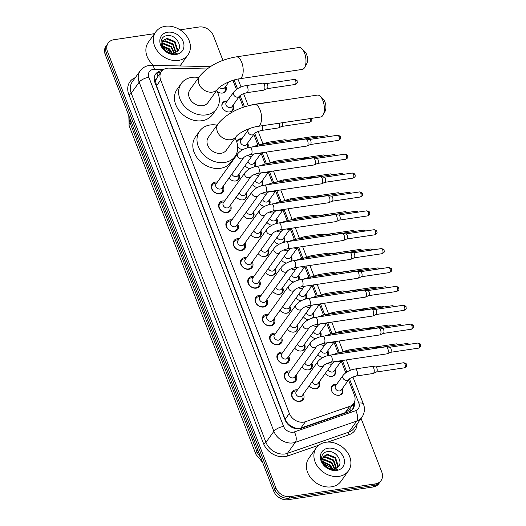 <?xml version="1.0" encoding="UTF-8"?>
<svg xmlns="http://www.w3.org/2000/svg" width="526" height="526" viewBox="0 0 526 526"><rect width="100%" height="100%" fill="white"/><g stroke="black" fill="none" stroke-linecap="round" stroke-linejoin="round"><path stroke-width="0.79" d="M342.406 388.504A6.332 5.05 -144.3 0 1 342.222 393.507A6.332 5.05 -144.3 0 1 339.185 395.276A6.332 5.05 -144.3 0 1 332.577 392.435A6.332 5.05 -144.3 0 1 331.939 386.13A6.332 5.05 -144.3 0 1 334.977 384.361A6.332 5.05 -144.3 0 1 336.627 384.355M335.121 369.614A6.332 5.05 -144.3 0 1 334.937 374.617A6.332 5.05 -144.3 0 1 331.899 376.386A6.332 5.05 -144.3 0 1 325.226 373.467M327.829 350.724A6.332 5.05 -144.3 0 1 327.718 355.629M320.544 331.834A6.332 5.05 -144.3 0 1 320.433 336.739M313.253 312.95A6.332 5.05 -144.3 0 1 313.141 317.849M305.968 294.06A6.332 5.05 -144.3 0 1 305.856 298.959M298.676 275.17A6.332 5.05 -144.3 0 1 298.564 280.069M291.391 256.28A6.332 5.05 -144.3 0 1 291.279 261.179M284.099 237.39A6.332 5.05 -144.3 0 1 283.987 242.295M276.808 218.5A6.332 5.05 -144.3 0 1 276.696 223.405M269.522 199.61A6.332 5.05 -144.3 0 1 269.411 204.515M262.231 180.72A6.332 5.05 -144.3 0 1 262.119 185.625M254.946 161.837A6.332 5.05 -144.3 0 1 254.834 166.735M236.654 141.599A6.332 5.05 -144.3 0 1 237.187 140.567A6.332 5.05 -144.3 0 1 240.224 138.805A6.332 5.05 -144.3 0 1 241.868 138.792M247.654 142.947A6.332 5.05 -144.3 0 1 247.542 147.845M233.077 105.167A6.332 5.05 -144.3 0 1 232.893 110.171A6.332 5.05 -144.3 0 1 229.855 111.939A6.332 5.05 -144.3 0 1 223.248 109.099A6.332 5.05 -144.3 0 1 222.61 102.794A6.332 5.05 -144.3 0 1 225.647 101.025A6.332 5.05 -144.3 0 1 227.291 101.012M225.792 86.277A6.332 5.05 -144.3 0 1 225.608 91.281A6.332 5.05 -144.3 0 1 222.57 93.049A6.332 5.05 -144.3 0 1 217.225 91.471M319.104 381.994A6.332 5.05 -144.3 0 1 318.92 386.998A6.332 5.05 -144.3 0 1 315.883 388.767A6.332 5.05 -144.3 0 1 309.209 385.841M311.813 363.104A6.332 5.05 -144.3 0 1 311.629 368.108A6.332 5.05 -144.3 0 1 308.591 369.877A6.332 5.05 -144.3 0 1 301.917 366.951M304.528 344.214A6.332 5.05 -144.3 0 1 304.344 349.218A6.332 5.05 -144.3 0 1 301.306 350.987A6.332 5.05 -144.3 0 1 294.626 348.067M297.236 325.324A6.332 5.05 -144.3 0 1 297.052 330.335A6.332 5.05 -144.3 0 1 294.014 332.097A6.332 5.05 -144.3 0 1 287.341 329.177M289.944 306.434A6.332 5.05 -144.3 0 1 289.76 311.445A6.332 5.05 -144.3 0 1 286.729 313.207A6.332 5.05 -144.3 0 1 280.049 310.287M282.659 287.551A6.332 5.05 -144.3 0 1 282.475 292.555A6.332 5.05 -144.3 0 1 279.438 294.317A6.332 5.05 -144.3 0 1 272.764 291.397M275.368 268.661A6.332 5.05 -144.3 0 1 275.183 273.665A6.332 5.05 -144.3 0 1 272.146 275.427A6.332 5.05 -144.3 0 1 265.472 272.507M268.082 249.771A6.332 5.05 -144.3 0 1 267.898 254.775A6.332 5.05 -144.3 0 1 264.861 256.537A6.332 5.05 -144.3 0 1 258.187 253.617M260.791 230.881A6.332 5.05 -144.3 0 1 260.607 235.885A6.332 5.05 -144.3 0 1 257.569 237.653A6.332 5.05 -144.3 0 1 250.895 234.727M253.506 211.991A6.332 5.05 -144.3 0 1 253.322 216.995A6.332 5.05 -144.3 0 1 250.284 218.763A6.332 5.05 -144.3 0 1 243.61 215.838M246.214 193.101A6.332 5.05 -144.3 0 1 246.03 198.105A6.332 5.05 -144.3 0 1 242.992 199.873A6.332 5.05 -144.3 0 1 236.319 196.954M238.929 174.211A6.332 5.05 -144.3 0 1 238.745 179.221A6.332 5.05 -144.3 0 1 235.707 180.983A6.332 5.05 -144.3 0 1 229.034 178.064M303.311 394.059A6.733 5.372 -144.3 0 1 303.226 399.615A6.733 5.372 -144.3 0 1 299.998 401.489A6.733 5.372 -144.3 0 1 292.962 398.471A6.733 5.372 -144.3 0 1 292.285 391.758A6.733 5.372 -144.3 0 1 295.52 389.884A6.733 5.372 -144.3 0 1 297.525 389.911M296.02 375.17A6.733 5.372 -144.3 0 1 295.941 380.725A6.733 5.372 -144.3 0 1 292.706 382.599A6.733 5.372 -144.3 0 1 285.677 379.581A6.733 5.372 -144.3 0 1 285 372.868A6.733 5.372 -144.3 0 1 288.228 370.994A6.733 5.372 -144.3 0 1 290.234 371.021M288.728 356.28A6.733 5.372 -144.3 0 1 288.649 361.835A6.733 5.372 -144.3 0 1 285.421 363.709A6.733 5.372 -144.3 0 1 278.385 360.691A6.733 5.372 -144.3 0 1 277.708 353.985A6.733 5.372 -144.3 0 1 280.943 352.104A6.733 5.372 -144.3 0 1 282.949 352.131M281.443 337.39A6.733 5.372 -144.3 0 1 281.364 342.945A6.733 5.372 -144.3 0 1 278.129 344.826A6.733 5.372 -144.3 0 1 271.1 341.801A6.733 5.372 -144.3 0 1 270.423 335.095A6.733 5.372 -144.3 0 1 273.651 333.214A6.733 5.372 -144.3 0 1 275.657 333.241M274.151 318.506A6.733 5.372 -144.3 0 1 274.072 324.055A6.733 5.372 -144.3 0 1 270.844 325.936A6.733 5.372 -144.3 0 1 263.809 322.911A6.733 5.372 -144.3 0 1 263.131 316.205A6.733 5.372 -144.3 0 1 266.366 314.324A6.733 5.372 -144.3 0 1 268.365 314.351M266.866 299.616A6.733 5.372 -144.3 0 1 266.787 305.165A6.733 5.372 -144.3 0 1 263.552 307.046A6.733 5.372 -144.3 0 1 256.524 304.028A6.733 5.372 -144.3 0 1 255.846 297.315A6.733 5.372 -144.3 0 1 259.075 295.441A6.733 5.372 -144.3 0 1 261.08 295.461M259.574 280.726A6.733 5.372 -144.3 0 1 259.496 286.275A6.733 5.372 -144.3 0 1 256.267 288.156A6.733 5.372 -144.3 0 1 249.232 285.138A6.733 5.372 -144.3 0 1 248.555 278.425A6.733 5.372 -144.3 0 1 251.783 276.551A6.733 5.372 -144.3 0 1 253.788 276.571M252.289 261.836A6.733 5.372 -144.3 0 1 252.204 267.392A6.733 5.372 -144.3 0 1 248.976 269.266A6.733 5.372 -144.3 0 1 241.947 266.248A6.733 5.372 -144.3 0 1 241.27 259.535A6.733 5.372 -144.3 0 1 244.498 257.661A6.733 5.372 -144.3 0 1 246.503 257.681M244.998 242.946A6.733 5.372 -144.3 0 1 244.919 248.502A6.733 5.372 -144.3 0 1 241.69 250.376A6.733 5.372 -144.3 0 1 234.655 247.358A6.733 5.372 -144.3 0 1 233.978 240.645A6.733 5.372 -144.3 0 1 237.206 238.771A6.733 5.372 -144.3 0 1 239.212 238.797M237.713 224.056A6.733 5.372 -144.3 0 1 237.627 229.612A6.733 5.372 -144.3 0 1 234.399 231.486A6.733 5.372 -144.3 0 1 227.37 228.468A6.733 5.372 -144.3 0 1 226.686 221.762A6.733 5.372 -144.3 0 1 229.921 219.881A6.733 5.372 -144.3 0 1 231.927 219.907M230.421 205.166A6.733 5.372 -144.3 0 1 230.342 210.722A6.733 5.372 -144.3 0 1 227.107 212.596A6.733 5.372 -144.3 0 1 220.078 209.578A6.733 5.372 -144.3 0 1 219.401 202.872A6.733 5.372 -144.3 0 1 222.63 200.991A6.733 5.372 -144.3 0 1 224.635 201.017M223.136 186.276A6.733 5.372 -144.3 0 1 223.05 191.832A6.733 5.372 -144.3 0 1 219.822 193.713A6.733 5.372 -144.3 0 1 212.787 190.688A6.733 5.372 -144.3 0 1 212.109 183.982A6.733 5.372 -144.3 0 1 215.344 182.101A6.733 5.372 -144.3 0 1 217.35 182.127M206.902 68.978L168.984 68.11A11.868 9.468 35.7 0 0 167.117 68.229A11.868 9.468 35.7 0 0 161.423 71.536A11.868 9.468 35.7 0 0 160.68 80.005L289.346 413.449A11.868 9.468 35.7 0 0 305.422 421.707L349.672 406.394A11.868 9.468 35.7 0 0 353.617 403.508A11.868 9.468 35.7 0 0 354.366 395.039L348.541 379.956M290.674 425.843A11.868 9.468 -144.3 0 1 287.281 422.838L287.347 423.016A3.958 3.156 35.7 0 0 290.674 425.843L293.541 427.355C296.092 428.526 298.544 428.743 300.898 428.006L345.148 412.693L349.29 409.544L353.617 403.508M157.484 77.039L156.61 78.407A3.958 3.156 35.7 0 0 155.709 81.865A11.868 4.543 158.9 0 0 154.749 82.03M155.709 81.865L155.781 82.043A11.868 9.468 -144.3 0 1 156.61 78.407M155.781 82.043L156.498 85.837L285.164 419.281L287.281 422.838M345.766 372.763L341.256 361.066M338.054 352.775L333.964 342.176M330.769 333.885L326.679 323.293M323.477 314.995L319.387 304.403M316.185 296.105L312.102 285.513M308.9 277.215L304.81 266.623M301.608 258.325L297.525 247.733M294.323 239.435L290.234 228.843M287.032 220.552L282.949 209.953M279.747 201.662L275.657 191.063M272.455 182.772L268.365 172.18M265.17 163.882L261.08 153.29M257.878 144.992L253.788 134.4M243.321 107.265L239.212 96.62M236.437 89.427L232.939 80.36M242.742 149.719A6.332 5.05 -144.3 0 1 237.686 146.701M250.028 168.609A6.332 5.05 -144.3 0 1 245.05 165.683M257.319 187.499A6.332 5.05 -144.3 0 1 252.335 184.573M264.611 206.389A6.332 5.05 -144.3 0 1 259.627 203.463M271.896 225.279A6.332 5.05 -144.3 0 1 266.912 222.353M279.188 244.169A6.332 5.05 -144.3 0 1 274.204 241.243M286.473 263.059A6.332 5.05 -144.3 0 1 281.489 260.127M293.764 281.943A6.332 5.05 -144.3 0 1 288.781 279.017M301.05 300.833A6.332 5.05 -144.3 0 1 296.072 297.907M308.341 319.723A6.332 5.05 -144.3 0 1 303.357 316.797M315.626 338.613A6.332 5.05 -144.3 0 1 310.649 335.687M322.918 357.502A6.332 5.05 -144.3 0 1 317.934 354.577M361.099 418.453L381.804 472.111A11.868 9.468 -144.3 0 1 381.061 480.58A11.868 9.468 -144.3 0 1 375.367 483.887L290.207 496.597L289.096 498.148A11.868 9.468 -144.3 0 1 274.763 489.469L106.357 53.041A11.868 9.468 -144.3 0 1 107.107 44.572A11.868 9.468 -144.3 0 0 106.357 53.041L274.763 489.469A11.868 9.468 -144.3 0 0 289.096 498.148L374.256 485.439L289.096 498.148L287.985 499.7A11.868 9.468 -144.3 0 1 273.651 491.021L105.246 54.592A11.868 9.468 -144.3 0 1 105.989 46.124L108.218 43.02A11.868 9.468 -144.3 0 1 113.912 39.713L154.506 33.657M381.061 480.58L379.95 482.132A11.868 9.468 -144.3 0 1 374.256 485.439A11.868 9.468 -144.3 0 0 379.95 482.132L378.832 483.683A11.868 9.468 -144.3 0 1 373.138 486.991L287.985 499.7M162.179 70.635A11.868 9.468 35.7 0 0 161.364 70.727A11.868 9.468 35.7 0 0 155.67 74.034A11.868 9.468 35.7 0 0 154.927 82.503L285.171 420.05A11.868 9.468 35.7 0 0 301.247 428.302L349.047 411.759A11.868 9.468 35.7 0 0 352.999 408.88A11.868 9.468 35.7 0 0 354.3 402.364M155.157 74.843A11.868 9.468 -144.3 0 1 160.246 72.279A11.868 9.468 -144.3 0 1 160.949 72.194M180.083 29.837L199.071 27.004A11.868 9.468 -144.3 0 1 213.398 35.683L222.932 60.385M290.207 496.597A11.868 9.468 -144.3 0 1 275.874 487.918L107.475 51.489A11.868 9.468 -144.3 0 1 108.218 43.02M353.216 404.073A11.868 9.468 -144.3 0 1 352.394 409.616M178.478 60.398A19.778 15.773 -144.3 0 1 157.82 51.528A19.778 15.773 -144.3 0 1 155.827 31.816A19.778 15.773 -144.3 0 1 165.322 26.3A19.778 15.773 -144.3 0 1 185.974 35.17A19.778 15.773 -144.3 0 1 187.966 54.882A19.778 15.773 -144.3 0 1 178.478 60.398M153.553 65.356A19.778 15.773 -144.3 0 1 148.312 42.284L155.827 31.816M175.776 52.245C184.35 48.517 176.473 34.216 167.564 35.636C158.221 35.965 159.26 49.543 168.839 53.08L175.342 54L177.15 53.553L175.112 53.882C170.325 54 166.591 52.271 163.908 48.675A8.942 7.134 -144.3 0 0 173.481 52.994A8.942 7.134 -144.3 0 0 175.776 52.245M167.61 32.231A12.894 10.283 -144.3 0 1 183.186 41.666A12.894 10.283 -144.3 0 1 176.19 54.461A12.894 10.283 -144.3 0 1 160.614 45.032A12.894 10.283 -144.3 0 1 167.61 32.231M176.775 51.653L177.209 50.299L174.533 42.185L166.564 38.931L162.698 40.857M176.992 51.489L177.65 49.687L174.974 41.567L167.005 38.319L162.909 40.535L162.008 42.77L163.908 48.675M175.513 52.376L172.765 44.644L164.796 41.396L162.107 42.297M175.875 52.192L173.205 44.033L165.236 40.778L162.218 41.909M173.79 52.942L170.996 47.11L163.027 43.855L161.955 44.059M174.27 52.83L171.437 46.492L163.468 43.244L161.942 43.586M171.463 53.041L169.227 49.569L162.475 46.288M172.127 53.08L169.668 48.957L162.251 45.663M161.41 46.715L170.976 51.982M187.966 54.882L180.451 65.349A19.778 15.773 -144.3 0 1 179.991 65.96M338.987 476.365A19.778 15.773 -144.3 0 1 318.329 467.496A19.778 15.773 -144.3 0 1 316.336 447.784A19.778 15.773 -144.3 0 1 325.831 442.267A19.778 15.773 -144.3 0 1 346.483 451.137A19.778 15.773 -144.3 0 1 348.475 470.849A19.778 15.773 -144.3 0 1 338.987 476.365M348.475 470.849L340.966 481.323A19.778 15.773 -144.3 0 1 331.472 486.833A19.778 15.773 -144.3 0 1 310.813 477.963A19.778 15.773 -144.3 0 1 308.821 458.251L316.336 447.784M336.285 468.212C344.859 464.484 336.982 450.184 328.073 451.61C318.736 451.939 319.769 465.51 329.348 469.054L335.851 469.974L337.659 469.521L335.621 469.849C330.834 469.974 327.1 468.239 324.417 464.649A8.942 7.134 -144.3 0 0 333.99 468.962A8.942 7.134 -144.3 0 0 336.285 468.212M328.119 448.205A12.894 10.283 -144.3 0 1 343.695 457.633A12.894 10.283 -144.3 0 1 336.699 470.435A12.894 10.283 -144.3 0 1 321.123 461A12.894 10.283 -144.3 0 1 328.119 448.205M337.284 467.621L337.718 466.273L335.042 458.153L327.073 454.905L323.207 456.824M337.501 467.463L338.159 465.655L335.483 457.541L327.514 454.286L323.418 456.509L322.517 458.744L324.417 464.649M336.022 468.344L333.274 460.618L325.305 457.364L322.616 458.264M336.384 468.166L333.714 460L325.745 456.752L322.727 457.876M334.299 468.909L331.505 463.077L323.536 459.829L322.464 460.026M334.779 468.804L331.945 462.466L323.977 459.211L322.451 459.553M331.972 469.014L329.736 465.543L322.984 462.262M332.636 469.047L330.183 464.925L322.76 461.637M321.919 462.689L331.492 467.949M301.944 48.747L304.935 51.699A7.121 3.32 81.5 0 1 306.605 54.454A7.121 3.32 81.5 0 1 306.724 63.672L304.718 67.374A11.079 5.161 -98.5 0 0 304.534 53.034A11.079 5.161 -98.5 0 0 301.944 48.747A11.079 5.161 -98.5 0 0 299.005 47.504L236.213 56.874A11.079 5.161 81.5 0 1 241.743 62.403A11.079 5.161 81.5 0 1 239.481 78.788L302.272 69.419A11.079 5.161 -98.5 0 0 304.718 67.374M217.725 89.025A11.079 8.837 35.7 0 1 212.412 92.109A11.079 8.837 35.7 0 1 199.032 84.009A11.079 8.837 35.7 0 1 199.729 76.106L189.985 89.676A11.079 8.837 35.7 0 0 191.102 100.716A11.079 8.837 35.7 0 0 202.668 105.68A11.079 8.837 35.7 0 0 207.987 102.59L217.725 89.025C220.164 85.462 231.683 79.709 239.481 78.788M216.692 90.459A21.757 17.351 -144.3 0 1 216.659 108.823A21.757 17.351 -144.3 0 1 206.225 114.885A21.757 17.351 -144.3 0 1 183.502 105.128A21.757 17.351 -144.3 0 1 181.312 83.443A21.757 17.351 -144.3 0 1 191.747 77.381A21.757 17.351 -144.3 0 1 198.696 77.539M216.659 108.823L212.491 114.635A21.757 17.351 -144.3 0 1 202.05 120.704A21.757 17.351 -144.3 0 1 179.327 110.947A21.757 17.351 -144.3 0 1 177.137 89.262L181.312 83.443M320.308 96.343L323.306 99.296A7.121 3.32 81.5 0 1 324.976 102.051A7.121 3.32 81.5 0 1 325.094 111.269L323.089 114.97A11.079 5.161 -98.5 0 0 322.905 100.63A11.079 5.161 -98.5 0 0 320.308 96.343A11.079 5.161 -98.5 0 0 317.375 95.101L254.577 104.477A11.079 5.161 81.5 0 1 260.107 110A11.079 5.161 81.5 0 1 257.845 126.385L320.643 117.015A11.079 5.161 -98.5 0 0 323.089 114.97M236.089 136.622A11.079 8.837 35.7 0 1 230.776 139.706A11.079 8.837 35.7 0 1 217.402 131.605A11.079 8.837 35.7 0 1 218.093 123.702L208.355 137.273A11.079 8.837 35.7 0 0 209.466 148.312A11.079 8.837 35.7 0 0 221.038 153.276A11.079 8.837 35.7 0 0 226.351 150.193L236.089 136.622C238.528 133.058 250.047 127.312 257.845 126.385M235.063 138.055A21.757 17.351 -144.3 0 1 235.03 156.419A21.757 17.351 -144.3 0 1 224.589 162.481A21.757 17.351 -144.3 0 1 201.866 152.731A21.757 17.351 -144.3 0 1 199.676 131.046A21.757 17.351 -144.3 0 1 210.117 124.978A21.757 17.351 -144.3 0 1 217.06 125.135M235.03 156.419L230.855 162.238A21.757 17.351 -144.3 0 1 220.414 168.3A21.757 17.351 -144.3 0 1 197.691 158.543A21.757 17.351 -144.3 0 1 195.501 136.859L199.676 131.046M215.686 183.14A5.937 4.734 35.7 0 0 215.509 183.153A5.937 4.734 35.7 0 0 215.331 183.18A5.937 4.734 35.7 0 0 212.484 184.836A5.937 4.734 35.7 0 0 213.083 190.747A5.937 4.734 35.7 0 0 219.276 193.41A5.937 4.734 35.7 0 0 222.123 191.753A5.937 4.734 35.7 0 0 222.748 188.347L222.491 187.171M216.081 183.89A3.564 2.84 35.7 0 0 216.442 187.44A3.564 2.84 35.7 0 0 220.157 189.038A3.564 2.84 35.7 0 0 221.867 188.045L243.518 157.879A3.564 2.84 35.7 0 1 241.809 158.872A3.564 2.84 35.7 0 1 237.588 156.459A3.564 2.84 35.7 0 1 237.732 153.724L216.081 183.89M250.856 154.414A3.564 1.657 81.5 0 0 251.658 149.345A3.564 1.657 81.5 0 0 251.586 149.147A3.564 1.657 81.5 0 0 249.804 147.372L305.849 139.009A3.564 1.657 81.5 0 1 306.073 139.009A3.564 1.657 81.5 0 1 307.631 140.784A3.564 1.657 81.5 0 1 307.559 145.597A3.564 1.657 81.5 0 1 307.112 145.985A3.564 1.657 81.5 0 1 306.901 146.05L250.856 154.414C246.852 155.486 244.406 156.643 243.518 157.879M309.459 139.469A2.571 1.197 81.5 0 1 309.617 139.469A2.571 1.197 81.5 0 1 310.741 140.751A2.571 1.197 81.5 0 1 310.695 144.229A2.571 1.197 81.5 0 1 310.373 144.512A2.571 1.197 81.5 0 1 310.215 144.558M222.978 202.03A5.937 4.734 35.7 0 0 222.8 202.043A5.937 4.734 35.7 0 0 222.616 202.069A5.937 4.734 35.7 0 0 219.769 203.726A5.937 4.734 35.7 0 0 220.368 209.637A5.937 4.734 35.7 0 0 226.568 212.3A5.937 4.734 35.7 0 0 229.415 210.643A5.937 4.734 35.7 0 0 230.033 207.237L229.783 206.06M223.372 202.78A3.564 2.84 35.7 0 0 223.728 206.33A3.564 2.84 35.7 0 0 227.449 207.928A3.564 2.84 35.7 0 0 229.152 206.935L250.803 176.769A3.564 2.84 35.7 0 1 249.1 177.762A3.564 2.84 35.7 0 1 244.879 175.349A3.564 2.84 35.7 0 1 245.024 172.613L223.372 202.78M258.148 173.304A3.564 1.657 81.5 0 0 258.943 168.235A3.564 1.657 81.5 0 0 258.871 168.037A3.564 1.657 81.5 0 0 257.096 166.262L313.141 157.899A3.564 1.657 81.5 0 1 313.358 157.892A3.564 1.657 81.5 0 1 314.916 159.674A3.564 1.657 81.5 0 1 314.85 164.487A3.564 1.657 81.5 0 1 314.403 164.875A3.564 1.657 81.5 0 1 314.193 164.94L258.148 173.304C254.143 174.376 251.698 175.533 250.803 176.769M316.744 158.359A2.571 1.197 81.5 0 1 316.908 158.359A2.571 1.197 81.5 0 1 318.033 159.641A2.571 1.197 81.5 0 1 317.98 163.119A2.571 1.197 81.5 0 1 317.658 163.402A2.571 1.197 81.5 0 1 317.507 163.441M230.27 220.92A5.937 4.734 35.7 0 0 230.086 220.933A5.937 4.734 35.7 0 0 229.908 220.959A5.937 4.734 35.7 0 0 227.061 222.61A5.937 4.734 35.7 0 0 227.659 228.527A5.937 4.734 35.7 0 0 233.853 231.19A5.937 4.734 35.7 0 0 236.7 229.533A5.937 4.734 35.7 0 0 237.325 226.127L237.068 224.95M230.658 221.67A3.564 2.84 35.7 0 0 231.019 225.22A3.564 2.84 35.7 0 0 234.734 226.818A3.564 2.84 35.7 0 0 236.444 225.825L258.095 195.659A3.564 2.84 35.7 0 1 256.386 196.652A3.564 2.84 35.7 0 1 252.164 194.239A3.564 2.84 35.7 0 1 252.309 191.503L230.658 221.67M265.433 192.194A3.564 1.657 81.5 0 0 266.235 187.125A3.564 1.657 81.5 0 0 266.163 186.927A3.564 1.657 81.5 0 0 264.381 185.152L320.426 176.789A3.564 1.657 81.5 0 1 320.65 176.782A3.564 1.657 81.5 0 1 322.208 178.564A3.564 1.657 81.5 0 1 322.136 183.377A3.564 1.657 81.5 0 1 321.688 183.765A3.564 1.657 81.5 0 1 321.478 183.83L265.433 192.194C261.429 193.266 258.983 194.423 258.095 195.659M324.036 177.249A2.571 1.197 81.5 0 1 324.194 177.249A2.571 1.197 81.5 0 1 325.318 178.531A2.571 1.197 81.5 0 1 325.272 182.009A2.571 1.197 81.5 0 1 324.95 182.285A2.571 1.197 81.5 0 1 324.792 182.331M237.555 239.803A5.937 4.734 35.7 0 0 237.377 239.823A5.937 4.734 35.7 0 0 237.193 239.849A5.937 4.734 35.7 0 0 234.346 241.5A5.937 4.734 35.7 0 0 234.944 247.417A5.937 4.734 35.7 0 0 241.145 250.074A5.937 4.734 35.7 0 0 243.992 248.423A5.937 4.734 35.7 0 0 244.61 245.017L244.36 243.84M237.949 240.56A3.564 2.84 35.7 0 0 238.304 244.11A3.564 2.84 35.7 0 0 242.026 245.701A3.564 2.84 35.7 0 0 243.735 244.708L265.387 214.549A3.564 2.84 35.7 0 1 263.677 215.542A3.564 2.84 35.7 0 1 259.456 213.129A3.564 2.84 35.7 0 1 259.601 210.393L237.949 240.56M272.724 211.084A3.564 1.657 81.5 0 0 273.52 206.008A3.564 1.657 81.5 0 0 273.448 205.817A3.564 1.657 81.5 0 0 271.672 204.035L327.718 195.672A3.564 1.657 81.5 0 1 327.935 195.672A3.564 1.657 81.5 0 1 329.493 197.454A3.564 1.657 81.5 0 1 329.427 202.267A3.564 1.657 81.5 0 1 328.98 202.655A3.564 1.657 81.5 0 1 328.77 202.72L272.724 211.084C268.72 212.156 266.274 213.313 265.387 214.549M331.327 196.139A2.571 1.197 81.5 0 1 331.485 196.132A2.571 1.197 81.5 0 1 332.61 197.421A2.571 1.197 81.5 0 1 332.557 200.899A2.571 1.197 81.5 0 1 332.235 201.175A2.571 1.197 81.5 0 1 332.084 201.221M244.846 258.693A5.937 4.734 35.7 0 0 244.669 258.713A5.937 4.734 35.7 0 0 244.485 258.739A5.937 4.734 35.7 0 0 241.638 260.39A5.937 4.734 35.7 0 0 242.236 266.307A5.937 4.734 35.7 0 0 248.43 268.964A5.937 4.734 35.7 0 0 251.277 267.313A5.937 4.734 35.7 0 0 251.901 263.907L251.645 262.73M245.234 259.45A3.564 2.84 35.7 0 0 245.596 262.993A3.564 2.84 35.7 0 0 249.311 264.591A3.564 2.84 35.7 0 0 251.02 263.598L272.672 233.432A3.564 2.84 35.7 0 1 270.962 234.425A3.564 2.84 35.7 0 1 266.748 232.019A3.564 2.84 35.7 0 1 266.886 229.283L245.234 259.45M280.01 229.967A3.564 1.657 81.5 0 0 280.812 224.898A3.564 1.657 81.5 0 0 280.739 224.701A3.564 1.657 81.5 0 0 278.964 222.925L335.003 214.562A3.564 1.657 81.5 0 1 335.226 214.562A3.564 1.657 81.5 0 1 336.785 216.344A3.564 1.657 81.5 0 1 336.712 221.157A3.564 1.657 81.5 0 1 336.265 221.545A3.564 1.657 81.5 0 1 336.055 221.604L280.01 229.967C276.005 231.045 273.559 232.203 272.672 233.432M338.613 215.022A2.571 1.197 81.5 0 1 338.77 215.022A2.571 1.197 81.5 0 1 339.895 216.311A2.571 1.197 81.5 0 1 339.849 219.783A2.571 1.197 81.5 0 1 339.526 220.065A2.571 1.197 81.5 0 1 339.375 220.111M252.132 277.583A5.937 4.734 35.7 0 0 251.954 277.603A5.937 4.734 35.7 0 0 251.776 277.623A5.937 4.734 35.7 0 0 248.93 279.28A5.937 4.734 35.7 0 0 249.521 285.191A5.937 4.734 35.7 0 0 255.721 287.853A5.937 4.734 35.7 0 0 258.568 286.203A5.937 4.734 35.7 0 0 259.186 282.797L258.937 281.62M252.526 278.339A3.564 2.84 35.7 0 0 252.881 281.883A3.564 2.84 35.7 0 0 256.603 283.481A3.564 2.84 35.7 0 0 258.312 282.488L279.964 252.322A3.564 2.84 35.7 0 1 278.254 253.315A3.564 2.84 35.7 0 1 274.033 250.902A3.564 2.84 35.7 0 1 274.178 248.173L252.526 278.339M287.301 248.857A3.564 1.657 81.5 0 0 288.097 243.788A3.564 1.657 81.5 0 0 288.024 243.591A3.564 1.657 81.5 0 0 286.249 241.815L342.295 233.452A3.564 1.657 81.5 0 1 342.518 233.452A3.564 1.657 81.5 0 1 344.07 235.227A3.564 1.657 81.5 0 1 344.004 240.04A3.564 1.657 81.5 0 1 343.557 240.435A3.564 1.657 81.5 0 1 343.346 240.494L287.301 248.857C283.297 249.935 280.851 251.086 279.964 252.322M345.904 233.912A2.571 1.197 81.5 0 1 346.062 233.912A2.571 1.197 81.5 0 1 347.186 235.201A2.571 1.197 81.5 0 1 347.134 238.672A2.571 1.197 81.5 0 1 346.812 238.955A2.571 1.197 81.5 0 1 346.66 239.001M259.423 296.473A5.937 4.734 35.7 0 0 259.246 296.493A5.937 4.734 35.7 0 0 259.062 296.513A5.937 4.734 35.7 0 0 256.215 298.17A5.937 4.734 35.7 0 0 256.813 304.081A5.937 4.734 35.7 0 0 263.007 306.743A5.937 4.734 35.7 0 0 265.854 305.087A5.937 4.734 35.7 0 0 266.478 301.681L266.222 300.51M259.811 297.229A3.564 2.84 35.7 0 0 260.173 300.773A3.564 2.84 35.7 0 0 263.888 302.371A3.564 2.84 35.7 0 0 265.597 301.378L287.249 271.212A3.564 2.84 35.7 0 1 285.539 272.205A3.564 2.84 35.7 0 1 281.325 269.792A3.564 2.84 35.7 0 1 281.463 267.063L259.811 297.229M294.586 267.747A3.564 1.657 81.5 0 0 295.388 262.678A3.564 1.657 81.5 0 0 295.316 262.481A3.564 1.657 81.5 0 0 293.541 260.705L349.586 252.342A3.564 1.657 81.5 0 1 349.803 252.342A3.564 1.657 81.5 0 1 351.361 254.117A3.564 1.657 81.5 0 1 351.296 258.93A3.564 1.657 81.5 0 1 350.849 259.325A3.564 1.657 81.5 0 1 350.632 259.384L294.586 267.747C290.582 268.825 288.136 269.976 287.249 271.212M353.189 252.802A2.571 1.197 81.5 0 1 353.347 252.802A2.571 1.197 81.5 0 1 354.478 254.084A2.571 1.197 81.5 0 1 354.425 257.562A2.571 1.197 81.5 0 1 354.103 257.845A2.571 1.197 81.5 0 1 353.952 257.891M266.708 315.363A5.937 4.734 35.7 0 0 266.531 315.383A5.937 4.734 35.7 0 0 266.353 315.403A5.937 4.734 35.7 0 0 263.506 317.06A5.937 4.734 35.7 0 0 264.098 322.971A5.937 4.734 35.7 0 0 270.298 325.633A5.937 4.734 35.7 0 0 273.145 323.977A5.937 4.734 35.7 0 0 273.763 320.571L273.513 319.394M267.103 316.113A3.564 2.84 35.7 0 0 267.458 319.663A3.564 2.84 35.7 0 0 271.179 321.261A3.564 2.84 35.7 0 0 272.889 320.268L294.54 290.102A3.564 2.84 35.7 0 1 292.831 291.095A3.564 2.84 35.7 0 1 288.61 288.682A3.564 2.84 35.7 0 1 288.754 285.953L267.103 316.113M301.878 286.637A3.564 1.657 81.5 0 0 302.674 281.568A3.564 1.657 81.5 0 0 302.608 281.371A3.564 1.657 81.5 0 0 300.826 279.595L356.871 271.232A3.564 1.657 81.5 0 1 357.095 271.232A3.564 1.657 81.5 0 1 358.647 273.007A3.564 1.657 81.5 0 1 358.581 277.82A3.564 1.657 81.5 0 1 358.134 278.208A3.564 1.657 81.5 0 1 357.923 278.274L301.878 286.637C297.874 287.715 295.428 288.866 294.54 290.102M360.481 271.692A2.571 1.197 81.5 0 1 360.639 271.692A2.571 1.197 81.5 0 1 361.763 272.974A2.571 1.197 81.5 0 1 361.717 276.452A2.571 1.197 81.5 0 1 361.388 276.735A2.571 1.197 81.5 0 1 361.237 276.781M274 334.253A5.937 4.734 35.7 0 0 273.822 334.266A5.937 4.734 35.7 0 0 273.638 334.293A5.937 4.734 35.7 0 0 270.791 335.95A5.937 4.734 35.7 0 0 271.39 341.861A5.937 4.734 35.7 0 0 277.59 344.523A5.937 4.734 35.7 0 0 280.437 342.867A5.937 4.734 35.7 0 0 281.055 339.461L280.799 338.284M274.388 335.003A3.564 2.84 35.7 0 0 274.75 338.553A3.564 2.84 35.7 0 0 278.464 340.151A3.564 2.84 35.7 0 0 280.174 339.158L301.825 308.992A3.564 2.84 35.7 0 1 300.116 309.985A3.564 2.84 35.7 0 1 295.901 307.572A3.564 2.84 35.7 0 1 296.039 304.837L274.388 335.003M309.17 305.527A3.564 1.657 81.5 0 0 309.965 300.458A3.564 1.657 81.5 0 0 309.893 300.261A3.564 1.657 81.5 0 0 308.118 298.485L364.163 290.122A3.564 1.657 81.5 0 1 364.38 290.122A3.564 1.657 81.5 0 1 365.938 291.897A3.564 1.657 81.5 0 1 365.872 296.71A3.564 1.657 81.5 0 1 365.425 297.098A3.564 1.657 81.5 0 1 365.208 297.164L309.17 305.527C305.159 306.599 302.713 307.756 301.825 308.992M367.766 290.582A2.571 1.197 81.5 0 1 367.93 290.582A2.571 1.197 81.5 0 1 369.055 291.864A2.571 1.197 81.5 0 1 369.002 295.342A2.571 1.197 81.5 0 1 368.68 295.625A2.571 1.197 81.5 0 1 368.529 295.671M281.285 353.143A5.937 4.734 35.7 0 0 281.108 353.156A5.937 4.734 35.7 0 0 280.93 353.183A5.937 4.734 35.7 0 0 278.083 354.833A5.937 4.734 35.7 0 0 278.681 360.751A5.937 4.734 35.7 0 0 284.875 363.413A5.937 4.734 35.7 0 0 287.722 361.757A5.937 4.734 35.7 0 0 288.347 358.351L288.09 357.174M281.68 353.893A3.564 2.84 35.7 0 0 282.035 357.443A3.564 2.84 35.7 0 0 285.756 359.041A3.564 2.84 35.7 0 0 287.466 358.048L309.117 327.882A3.564 2.84 35.7 0 1 307.408 328.875A3.564 2.84 35.7 0 1 303.186 326.462A3.564 2.84 35.7 0 1 303.331 323.727L281.68 353.893M316.455 324.417A3.564 1.657 81.5 0 0 317.257 319.348A3.564 1.657 81.5 0 0 317.185 319.15A3.564 1.657 81.5 0 0 315.403 317.375L371.448 309.012A3.564 1.657 81.5 0 1 371.672 309.005A3.564 1.657 81.5 0 1 373.23 310.787A3.564 1.657 81.5 0 1 373.158 315.6A3.564 1.657 81.5 0 1 372.71 315.988A3.564 1.657 81.5 0 1 372.5 316.054L316.455 324.417C312.451 325.489 310.005 326.646 309.117 327.882M375.058 309.472A2.571 1.197 81.5 0 1 375.216 309.472A2.571 1.197 81.5 0 1 376.34 310.754A2.571 1.197 81.5 0 1 376.294 314.232A2.571 1.197 81.5 0 1 375.972 314.515A2.571 1.197 81.5 0 1 375.814 314.555M288.577 372.033A5.937 4.734 35.7 0 0 288.399 372.046A5.937 4.734 35.7 0 0 288.215 372.073A5.937 4.734 35.7 0 0 285.368 373.723A5.937 4.734 35.7 0 0 285.966 379.64A5.937 4.734 35.7 0 0 292.167 382.297A5.937 4.734 35.7 0 0 295.014 380.646A5.937 4.734 35.7 0 0 295.632 377.241L295.375 376.064M288.971 372.783A3.564 2.84 35.7 0 0 289.326 376.333A3.564 2.84 35.7 0 0 293.048 377.931A3.564 2.84 35.7 0 0 294.751 376.938L316.402 346.772A3.564 2.84 35.7 0 1 314.699 347.765A3.564 2.84 35.7 0 1 310.478 345.352A3.564 2.84 35.7 0 1 310.623 342.617L288.971 372.783M323.746 343.307A3.564 1.657 81.5 0 0 324.542 338.238A3.564 1.657 81.5 0 0 324.47 338.04A3.564 1.657 81.5 0 0 322.694 336.265L378.74 327.902A3.564 1.657 81.5 0 1 378.957 327.895A3.564 1.657 81.5 0 1 380.515 329.677A3.564 1.657 81.5 0 1 380.449 334.49A3.564 1.657 81.5 0 1 380.002 334.878A3.564 1.657 81.5 0 1 379.792 334.944L323.746 343.307C319.742 344.379 317.29 345.536 316.402 346.772M382.343 328.362A2.571 1.197 81.5 0 1 382.507 328.362A2.571 1.197 81.5 0 1 383.632 329.644A2.571 1.197 81.5 0 1 383.579 333.122A2.571 1.197 81.5 0 1 383.257 333.399A2.571 1.197 81.5 0 1 383.106 333.445M295.862 390.917A5.937 4.734 35.7 0 0 295.684 390.936A5.937 4.734 35.7 0 0 295.507 390.963A5.937 4.734 35.7 0 0 292.66 392.613A5.937 4.734 35.7 0 0 293.258 398.53A5.937 4.734 35.7 0 0 299.452 401.187A5.937 4.734 35.7 0 0 302.299 399.536A5.937 4.734 35.7 0 0 302.923 396.131L302.667 394.954M296.256 391.673A3.564 2.84 35.7 0 0 296.618 395.223A3.564 2.84 35.7 0 0 300.333 396.814A3.564 2.84 35.7 0 0 302.042 395.822L323.694 365.662A3.564 2.84 35.7 0 1 321.984 366.655A3.564 2.84 35.7 0 1 317.763 364.242A3.564 2.84 35.7 0 1 317.908 361.507L296.256 391.673M331.032 362.197A3.564 1.657 81.5 0 0 331.834 357.121A3.564 1.657 81.5 0 0 331.761 356.93A3.564 1.657 81.5 0 0 329.98 355.149L386.025 346.785A3.564 1.657 81.5 0 1 386.248 346.785A3.564 1.657 81.5 0 1 387.807 348.567A3.564 1.657 81.5 0 1 387.734 353.38A3.564 1.657 81.5 0 1 387.287 353.768A3.564 1.657 81.5 0 1 387.077 353.834L331.032 362.197C327.027 363.269 324.581 364.426 323.694 365.662M389.635 347.252A2.571 1.197 81.5 0 1 389.792 347.245A2.571 1.197 81.5 0 1 390.917 348.534A2.571 1.197 81.5 0 1 390.871 352.006A2.571 1.197 81.5 0 1 390.548 352.288A2.571 1.197 81.5 0 1 390.391 352.335M231.887 174.08A3.564 2.84 35.7 0 0 236.174 176.657A3.564 2.84 35.7 0 0 237.883 175.664L252.467 155.348A3.564 2.84 35.7 0 1 250.757 156.34A3.564 2.84 35.7 0 1 247.595 155.321M235.306 181.029A5.937 4.734 35.7 0 0 238.14 179.373A5.937 4.734 35.7 0 0 238.765 175.967L238.508 174.796M260.153 145.827A3.564 1.657 81.5 0 0 258.753 144.841L295.139 139.41A3.564 1.657 81.5 0 1 295.356 139.41A3.564 1.657 81.5 0 1 296.532 140.396M298.748 139.87A2.571 1.197 81.5 0 1 298.906 139.87A2.571 1.197 81.5 0 1 299.222 139.995M239.179 192.97A3.564 2.84 35.7 0 0 243.466 195.547A3.564 2.84 35.7 0 0 245.175 194.554L259.759 174.237A3.564 2.84 35.7 0 1 258.049 175.23A3.564 2.84 35.7 0 1 254.88 174.211M242.598 199.919A5.937 4.734 35.7 0 0 245.432 198.263A5.937 4.734 35.7 0 0 246.05 194.857L245.8 193.68M267.438 164.717A3.564 1.657 81.5 0 0 266.044 163.731L302.424 158.3A3.564 1.657 81.5 0 1 302.647 158.3A3.564 1.657 81.5 0 1 303.824 159.286M306.033 158.76A2.571 1.197 81.5 0 1 306.191 158.76A2.571 1.197 81.5 0 1 306.513 158.885M246.464 211.86A3.564 2.84 35.7 0 0 250.751 214.437A3.564 2.84 35.7 0 0 252.46 213.444L267.044 193.127A3.564 2.84 35.7 0 1 265.334 194.12A3.564 2.84 35.7 0 1 262.172 193.101M249.883 218.809A5.937 4.734 35.7 0 0 252.723 217.153A5.937 4.734 35.7 0 0 253.341 213.747L253.085 212.57M274.73 183.607A3.564 1.657 81.5 0 0 273.336 182.621L309.715 177.19A3.564 1.657 81.5 0 1 309.939 177.19A3.564 1.657 81.5 0 1 311.109 178.176M313.325 177.65A2.571 1.197 81.5 0 1 313.483 177.65A2.571 1.197 81.5 0 1 313.798 177.775M253.756 230.75A3.564 2.84 35.7 0 0 258.042 233.327A3.564 2.84 35.7 0 0 259.752 232.334L274.335 212.017A3.564 2.84 35.7 0 1 272.626 213.01A3.564 2.84 35.7 0 1 269.457 211.991M257.175 237.693A5.937 4.734 35.7 0 0 260.008 236.042A5.937 4.734 35.7 0 0 260.626 232.637L260.377 231.46M282.015 202.497A3.564 1.657 81.5 0 0 280.621 201.511L317.007 196.08A3.564 1.657 81.5 0 1 317.224 196.08A3.564 1.657 81.5 0 1 318.401 197.066M320.61 196.54A2.571 1.197 81.5 0 1 320.768 196.54A2.571 1.197 81.5 0 1 321.09 196.665M261.041 249.64A3.564 2.84 35.7 0 0 265.328 252.217A3.564 2.84 35.7 0 0 267.037 251.224L281.62 230.907A3.564 2.84 35.7 0 1 279.911 231.9A3.564 2.84 35.7 0 1 276.748 230.881M264.466 256.583A5.937 4.734 35.7 0 0 267.3 254.932A5.937 4.734 35.7 0 0 267.918 251.527L267.662 250.35M289.307 221.38A3.564 1.657 81.5 0 0 287.913 220.394L324.292 214.97A3.564 1.657 81.5 0 1 324.516 214.963A3.564 1.657 81.5 0 1 325.686 215.956M327.902 215.43A2.571 1.197 81.5 0 1 328.06 215.43A2.571 1.197 81.5 0 1 328.382 215.555M268.332 268.53A3.564 2.84 35.7 0 0 272.619 271.1A3.564 2.84 35.7 0 0 274.329 270.114L288.912 249.791A3.564 2.84 35.7 0 1 287.203 250.784A3.564 2.84 35.7 0 1 284.04 249.771M271.751 275.473A5.937 4.734 35.7 0 0 274.585 273.822A5.937 4.734 35.7 0 0 275.21 270.417L274.953 269.24M296.592 240.27A3.564 1.657 81.5 0 0 295.198 239.284L331.584 233.86A3.564 1.657 81.5 0 1 331.801 233.853A3.564 1.657 81.5 0 1 332.978 234.846M335.187 234.32A2.571 1.197 81.5 0 1 335.351 234.32A2.571 1.197 81.5 0 1 335.667 234.445M275.617 287.42A3.564 2.84 35.7 0 0 279.911 289.99A3.564 2.84 35.7 0 0 281.614 288.998L296.197 268.681A3.564 2.84 35.7 0 1 294.488 269.674A3.564 2.84 35.7 0 1 291.325 268.654M279.043 294.363A5.937 4.734 35.7 0 0 281.877 292.712A5.937 4.734 35.7 0 0 282.495 289.307L282.245 288.13M303.883 259.16A3.564 1.657 81.5 0 0 302.489 258.174L338.869 252.743A3.564 1.657 81.5 0 1 339.092 252.743A3.564 1.657 81.5 0 1 340.263 253.729M342.479 253.21A2.571 1.197 81.5 0 1 342.636 253.203A2.571 1.197 81.5 0 1 342.959 253.328M282.909 306.31A3.564 2.84 35.7 0 0 287.196 308.88A3.564 2.84 35.7 0 0 288.905 307.888L303.489 287.571A3.564 2.84 35.7 0 1 301.779 288.564A3.564 2.84 35.7 0 1 298.617 287.544M286.328 313.253A5.937 4.734 35.7 0 0 289.162 311.602A5.937 4.734 35.7 0 0 289.787 308.197L289.53 307.02M311.175 278.05A3.564 1.657 81.5 0 0 309.775 277.064L346.161 271.633A3.564 1.657 81.5 0 1 346.378 271.633A3.564 1.657 81.5 0 1 347.555 272.619M349.764 272.1A2.571 1.197 81.5 0 1 349.928 272.093A2.571 1.197 81.5 0 1 350.244 272.218M290.194 325.193A3.564 2.84 35.7 0 0 294.488 327.77A3.564 2.84 35.7 0 0 296.191 326.777L310.774 306.461A3.564 2.84 35.7 0 1 309.071 307.454A3.564 2.84 35.7 0 1 305.902 306.434M293.62 332.143A5.937 4.734 35.7 0 0 296.454 330.486A5.937 4.734 35.7 0 0 297.072 327.08L296.822 325.91M318.46 296.94A3.564 1.657 81.5 0 0 317.066 295.954L353.446 290.523A3.564 1.657 81.5 0 1 353.669 290.523A3.564 1.657 81.5 0 1 354.846 291.509M357.055 290.983A2.571 1.197 81.5 0 1 357.213 290.983A2.571 1.197 81.5 0 1 357.535 291.108M297.486 344.083A3.564 2.84 35.7 0 0 301.773 346.66A3.564 2.84 35.7 0 0 303.482 345.667L318.066 325.351A3.564 2.84 35.7 0 1 316.356 326.344A3.564 2.84 35.7 0 1 313.194 325.324M300.905 351.033A5.937 4.734 35.7 0 0 303.739 349.376A5.937 4.734 35.7 0 0 304.363 345.97L304.107 344.793M325.752 315.83A3.564 1.657 81.5 0 0 324.351 314.844L360.737 309.413A3.564 1.657 81.5 0 1 360.954 309.413A3.564 1.657 81.5 0 1 362.131 310.399M364.34 309.873A2.571 1.197 81.5 0 1 364.505 309.873A2.571 1.197 81.5 0 1 364.82 309.998M304.771 362.973A3.564 2.84 35.7 0 0 309.064 365.55A3.564 2.84 35.7 0 0 310.774 364.557L325.351 344.241A3.564 2.84 35.7 0 1 323.648 345.234A3.564 2.84 35.7 0 1 320.479 344.214M308.197 369.916A5.937 4.734 35.7 0 0 311.03 368.266A5.937 4.734 35.7 0 0 311.648 364.86L311.399 363.683M333.037 334.72A3.564 1.657 81.5 0 0 331.643 333.734L368.022 328.303A3.564 1.657 81.5 0 1 368.246 328.303A3.564 1.657 81.5 0 1 369.423 329.289M371.632 328.763A2.571 1.197 81.5 0 1 371.79 328.763A2.571 1.197 81.5 0 1 372.112 328.888M312.063 381.863A3.564 2.84 35.7 0 0 316.35 384.44A3.564 2.84 35.7 0 0 318.059 383.447L332.642 363.131A3.564 2.84 35.7 0 1 330.933 364.123A3.564 2.84 35.7 0 1 327.77 363.104M315.482 388.806A5.937 4.734 35.7 0 0 318.315 387.156A5.937 4.734 35.7 0 0 318.94 383.75L318.684 382.573M340.329 353.61A3.564 1.657 81.5 0 0 338.928 352.624L375.314 347.193A3.564 1.657 81.5 0 1 375.531 347.193A3.564 1.657 81.5 0 1 376.708 348.179M378.924 347.653A2.571 1.197 81.5 0 1 379.082 347.653A2.571 1.197 81.5 0 1 379.397 347.778M219.46 87.29A3.564 2.84 35.7 0 0 223.037 88.723A3.564 2.84 35.7 0 0 224.747 87.73L229.001 81.806M222.169 93.095A5.937 4.734 35.7 0 0 225.003 91.439A5.937 4.734 35.7 0 0 225.628 88.033L225.371 86.856M225.858 101.715A5.937 4.734 35.7 0 0 225.68 101.728A5.937 4.734 35.7 0 0 225.503 101.755A5.937 4.734 35.7 0 0 222.656 103.412A5.937 4.734 35.7 0 0 221.992 106.62M226.252 102.465A3.564 2.84 35.7 0 0 226.607 106.015A3.564 2.84 35.7 0 0 230.329 107.613A3.564 2.84 35.7 0 0 232.038 106.62L239.547 96.153A3.564 2.84 35.7 0 1 237.844 97.146A3.564 2.84 35.7 0 1 233.623 94.733A3.564 2.84 35.7 0 1 233.768 91.997L226.252 102.465M246.891 92.688A3.564 1.657 81.5 0 0 247.687 87.618A3.564 1.657 81.5 0 0 247.614 87.421A3.564 1.657 81.5 0 0 245.839 85.639L262.665 83.134A3.564 1.657 81.5 0 1 262.882 83.128A3.564 1.657 81.5 0 1 264.44 84.91A3.564 1.657 81.5 0 1 264.374 89.722A3.564 1.657 81.5 0 1 263.927 90.11A3.564 1.657 81.5 0 1 263.71 90.176L246.891 92.688C242.887 93.759 240.441 94.917 239.547 96.153M266.268 83.595A2.571 1.197 81.5 0 1 266.432 83.595A2.571 1.197 81.5 0 1 267.556 84.877A2.571 1.197 81.5 0 1 267.504 88.355A2.571 1.197 81.5 0 1 267.182 88.638A2.571 1.197 81.5 0 1 267.03 88.677M229.461 111.979A5.937 4.734 35.7 0 0 232.295 110.329A5.937 4.734 35.7 0 0 232.913 106.923L232.663 105.746M253.644 104.621A3.564 1.657 81.5 0 0 253.124 104.529L269.95 102.024A3.564 1.657 81.5 0 1 270.173 102.018A3.564 1.657 81.5 0 1 270.456 102.103M240.435 139.495A5.937 4.734 35.7 0 0 240.257 139.508A5.937 4.734 35.7 0 0 240.08 139.535A5.937 4.734 35.7 0 0 237.233 141.185A5.937 4.734 35.7 0 0 236.785 142M240.829 140.245A3.564 2.84 35.7 0 0 241.184 143.795A3.564 2.84 35.7 0 0 244.906 145.393A3.564 2.84 35.7 0 0 246.615 144.4L254.13 133.926A3.564 2.84 35.7 0 1 252.421 134.919A3.564 2.84 35.7 0 1 248.2 132.513A3.564 2.84 35.7 0 1 248.344 129.777L240.829 140.245M279.188 123.202A3.564 1.657 81.5 0 1 278.951 127.502A3.564 1.657 81.5 0 1 278.504 127.89A3.564 1.657 81.5 0 1 278.293 127.956L261.468 130.461C257.464 131.539 255.018 132.697 254.13 133.926M282.166 122.755A2.571 1.197 81.5 0 1 282.081 126.128A2.571 1.197 81.5 0 1 281.758 126.411A2.571 1.197 81.5 0 1 281.607 126.457M246.931 148.023A5.937 4.734 35.7 0 0 247.49 144.703L247.24 143.526M247.904 161.706A3.564 2.84 35.7 0 0 252.191 164.276A3.564 2.84 35.7 0 0 253.9 163.284L261.402 152.842A3.564 2.84 35.7 0 1 259.706 153.809A3.564 2.84 35.7 0 1 257.49 153.421M254.222 166.906A5.937 4.734 35.7 0 0 254.781 163.593L254.525 162.416M269.102 143.296A3.564 1.657 81.5 0 0 267.708 142.309L284.527 139.798A3.564 1.657 81.5 0 1 284.75 139.798A3.564 1.657 81.5 0 1 285.927 140.784M288.136 140.258A2.571 1.197 81.5 0 1 288.294 140.258A2.571 1.197 81.5 0 1 288.616 140.383M255.195 180.596A3.564 2.84 35.7 0 0 259.482 183.166A3.564 2.84 35.7 0 0 261.192 182.174L268.687 171.732A3.564 2.84 35.7 0 1 266.998 172.699A3.564 2.84 35.7 0 1 264.782 172.311M261.507 185.796A5.937 4.734 35.7 0 0 262.073 182.483L261.816 181.306M276.387 162.186A3.564 1.657 81.5 0 0 274.993 161.199L291.818 158.688A3.564 1.657 81.5 0 1 292.035 158.688A3.564 1.657 81.5 0 1 293.212 159.674M295.428 159.148A2.571 1.197 81.5 0 1 295.586 159.148A2.571 1.197 81.5 0 1 295.901 159.273M262.481 199.479A3.564 2.84 35.7 0 0 266.774 202.056A3.564 2.84 35.7 0 0 268.477 201.064L275.979 190.616A3.564 2.84 35.7 0 1 274.283 191.589A3.564 2.84 35.7 0 1 272.067 191.201M268.799 204.686A5.937 4.734 35.7 0 0 269.358 201.366L269.108 200.196M283.678 181.075A3.564 1.657 81.5 0 0 282.284 180.089L299.103 177.578A3.564 1.657 81.5 0 1 299.327 177.578A3.564 1.657 81.5 0 1 300.504 178.564M302.713 178.038A2.571 1.197 81.5 0 1 302.871 178.038A2.571 1.197 81.5 0 1 303.193 178.163M269.772 218.369A3.564 2.84 35.7 0 0 274.059 220.946A3.564 2.84 35.7 0 0 275.769 219.953L283.264 209.506A3.564 2.84 35.7 0 1 281.574 210.479A3.564 2.84 35.7 0 1 279.359 210.091M276.091 223.576A5.937 4.734 35.7 0 0 276.65 220.256L276.393 219.086M290.963 199.965A3.564 1.657 81.5 0 0 289.57 198.979L306.395 196.468A3.564 1.657 81.5 0 1 306.619 196.468A3.564 1.657 81.5 0 1 307.789 197.454M310.005 196.928A2.571 1.197 81.5 0 1 310.162 196.928A2.571 1.197 81.5 0 1 310.478 197.053M277.057 237.259A3.564 2.84 35.7 0 0 281.351 239.836A3.564 2.84 35.7 0 0 283.054 238.843L290.556 228.396A3.564 2.84 35.7 0 1 288.859 229.369A3.564 2.84 35.7 0 1 286.644 228.981M283.376 242.466A5.937 4.734 35.7 0 0 283.935 239.146L283.685 237.969M298.255 218.855A3.564 1.657 81.5 0 0 296.861 217.869L313.68 215.358A3.564 1.657 81.5 0 1 313.904 215.351A3.564 1.657 81.5 0 1 315.081 216.344M317.29 215.818A2.571 1.197 81.5 0 1 317.448 215.818A2.571 1.197 81.5 0 1 317.77 215.943M284.349 256.149A3.564 2.84 35.7 0 0 288.636 258.726A3.564 2.84 35.7 0 0 290.345 257.733L297.841 247.286A3.564 2.84 35.7 0 1 296.151 248.259A3.564 2.84 35.7 0 1 293.935 247.871M290.668 261.356A5.937 4.734 35.7 0 0 291.226 258.036L290.97 256.859M305.547 237.745A3.564 1.657 81.5 0 0 304.146 236.753L320.972 234.248A3.564 1.657 81.5 0 1 321.195 234.241A3.564 1.657 81.5 0 1 322.366 235.234M324.581 234.708A2.571 1.197 81.5 0 1 324.739 234.708A2.571 1.197 81.5 0 1 325.061 234.833M291.641 275.039A3.564 2.84 35.7 0 0 295.928 277.616A3.564 2.84 35.7 0 0 297.637 276.623L305.133 266.176A3.564 2.84 35.7 0 1 303.443 267.142A3.564 2.84 35.7 0 1 301.227 266.761M297.953 280.246A5.937 4.734 35.7 0 0 298.512 276.926L298.262 275.749M312.832 256.629A3.564 1.657 81.5 0 0 311.438 255.643L328.263 253.131A3.564 1.657 81.5 0 1 328.48 253.131A3.564 1.657 81.5 0 1 329.657 254.124M331.867 253.598A2.571 1.197 81.5 0 1 332.031 253.598A2.571 1.197 81.5 0 1 332.347 253.716M298.926 293.929A3.564 2.84 35.7 0 0 303.213 296.506A3.564 2.84 35.7 0 0 304.922 295.513L312.424 285.066A3.564 2.84 35.7 0 1 310.728 286.032A3.564 2.84 35.7 0 1 308.512 285.644M305.244 299.136A5.937 4.734 35.7 0 0 305.803 295.816L305.547 294.639M320.124 275.519A3.564 1.657 81.5 0 0 318.723 274.533L335.549 272.021A3.564 1.657 81.5 0 1 335.772 272.021A3.564 1.657 81.5 0 1 336.942 273.007M339.158 272.488A2.571 1.197 81.5 0 1 339.316 272.481A2.571 1.197 81.5 0 1 339.638 272.606M306.217 312.819A3.564 2.84 35.7 0 0 310.504 315.39A3.564 2.84 35.7 0 0 312.214 314.397L319.709 303.956A3.564 2.84 35.7 0 1 318.02 304.922A3.564 2.84 35.7 0 1 315.804 304.534M312.529 318.02A5.937 4.734 35.7 0 0 313.088 314.706L312.839 313.529M327.409 294.409A3.564 1.657 81.5 0 0 326.015 293.423L342.84 290.911A3.564 1.657 81.5 0 1 343.057 290.911A3.564 1.657 81.5 0 1 344.234 291.897M346.443 291.371A2.571 1.197 81.5 0 1 346.608 291.371A2.571 1.197 81.5 0 1 346.923 291.496M313.503 331.709A3.564 2.84 35.7 0 0 317.789 334.28A3.564 2.84 35.7 0 0 319.499 333.287L327.001 322.846A3.564 2.84 35.7 0 1 325.305 323.812A3.564 2.84 35.7 0 1 323.089 323.424M319.821 336.91A5.937 4.734 35.7 0 0 320.38 333.596L320.124 332.419M334.7 313.299A3.564 1.657 81.5 0 0 333.3 312.312L350.125 309.801A3.564 1.657 81.5 0 1 350.349 309.801A3.564 1.657 81.5 0 1 351.526 310.787M353.735 310.261A2.571 1.197 81.5 0 1 353.893 310.261A2.571 1.197 81.5 0 1 354.215 310.386M320.794 350.592A3.564 2.84 35.7 0 0 325.081 353.17A3.564 2.84 35.7 0 0 326.791 352.177L334.286 341.729A3.564 2.84 35.7 0 1 332.596 342.702A3.564 2.84 35.7 0 1 330.381 342.314M327.106 355.8A5.937 4.734 35.7 0 0 327.672 352.479L327.415 351.309M341.985 332.189A3.564 1.657 81.5 0 0 340.592 331.202L357.417 328.691A3.564 1.657 81.5 0 1 357.634 328.691A3.564 1.657 81.5 0 1 358.811 329.677M361.02 329.151A2.571 1.197 81.5 0 1 361.184 329.151A2.571 1.197 81.5 0 1 361.5 329.276M328.079 369.482A3.564 2.84 35.7 0 0 332.366 372.06A3.564 2.84 35.7 0 0 334.076 371.067L341.578 360.619A3.564 2.84 35.7 0 1 339.881 361.592A3.564 2.84 35.7 0 1 337.666 361.204M331.505 376.432A5.937 4.734 35.7 0 0 334.339 374.775A5.937 4.734 35.7 0 0 334.957 371.369L334.7 370.199M349.277 351.079A3.564 1.657 81.5 0 0 347.883 350.092L364.702 347.581A3.564 1.657 81.5 0 1 364.926 347.581A3.564 1.657 81.5 0 1 366.103 348.567M368.312 348.041A2.571 1.197 81.5 0 1 368.47 348.041A2.571 1.197 81.5 0 1 368.792 348.166M335.187 385.052A5.937 4.734 35.7 0 0 335.009 385.071A5.937 4.734 35.7 0 0 334.832 385.091A5.937 4.734 35.7 0 0 331.985 386.748A5.937 4.734 35.7 0 0 331.327 389.957M335.581 385.801A3.564 2.84 35.7 0 0 335.943 389.352A3.564 2.84 35.7 0 0 339.658 390.95A3.564 2.84 35.7 0 0 341.367 389.957L348.883 379.489A3.564 2.84 35.7 0 1 347.173 380.482A3.564 2.84 35.7 0 1 342.952 378.069A3.564 2.84 35.7 0 1 343.097 375.334L335.581 385.801M356.22 376.024A3.564 1.657 81.5 0 0 357.016 370.955A3.564 1.657 81.5 0 0 356.95 370.758A3.564 1.657 81.5 0 0 355.168 368.982L371.994 366.471A3.564 1.657 81.5 0 1 372.211 366.464A3.564 1.657 81.5 0 1 373.769 368.246A3.564 1.657 81.5 0 1 373.703 373.059A3.564 1.657 81.5 0 1 373.256 373.447A3.564 1.657 81.5 0 1 373.046 373.513L356.22 376.024C352.216 377.096 349.77 378.253 348.883 379.489M375.603 366.931A2.571 1.197 81.5 0 1 375.761 366.931A2.571 1.197 81.5 0 1 376.886 368.213A2.571 1.197 81.5 0 1 376.833 371.691A2.571 1.197 81.5 0 1 376.511 371.974A2.571 1.197 81.5 0 1 376.36 372.02M338.79 395.322A5.937 4.734 35.7 0 0 341.624 393.665A5.937 4.734 35.7 0 0 342.248 390.259L341.992 389.082M293.902 428.177A11.868 6.24 -109.1 0 0 293.541 427.355M158.063 76.217A11.868 4.662 -88.7 0 0 156.853 73.469M350.579 411.062A11.868 6.24 -109.1 0 0 349.783 408.853M287.347 423.016A11.868 4.543 158.9 0 0 286.867 423.095M156.498 85.837L160.68 80.005M345.148 412.693L349.672 406.394M300.898 428.006L305.422 421.707M285.164 419.281L289.346 413.449M262.599 462.38L255.984 454.451A13.847 5.299 -21.1 0 1 256.787 451.275A15.826 12.624 35.7 0 0 260.574 457.127M129.061 116.312A15.826 12.624 35.7 0 0 129.955 122.591A13.847 5.299 158.9 0 0 129.153 125.767L128.798 115.621M130.954 121.21L129.955 122.591L256.787 451.275L257.779 449.894M273.651 491.021L275.874 487.918M105.246 54.592L107.475 51.489M373.138 486.991L375.367 483.887M163.507 69.557L154.414 69.347A7.91 6.312 35.7 0 0 153.171 69.419A7.91 6.312 35.7 0 0 148.878 77.276L283.599 426.415A7.91 6.312 35.7 0 0 293.153 432.201A7.91 6.312 35.7 0 0 294.317 431.918L355.681 410.681A7.91 6.312 35.7 0 0 358.811 403.113L349.468 378.898M355.681 410.681A7.91 4.155 -109.1 0 1 356.694 421.096L295.329 442.333A15.826 12.624 -144.3 0 1 293.002 442.899A15.826 12.624 -144.3 0 1 273.895 431.327L139.173 82.188A15.826 12.624 -144.3 0 1 140.166 70.892L132.23 81.944A15.826 12.624 35.7 0 0 131.244 93.234L265.965 442.379A15.826 12.624 35.7 0 0 285.072 453.951A15.826 12.624 35.7 0 0 287.4 453.386L348.764 432.148A15.826 12.624 35.7 0 0 354.031 428.302L361.96 417.25A15.826 12.624 -144.3 0 1 356.694 421.096L348.764 432.148A1.979 1.039 70.9 0 0 349.014 434.746L327.81 442.09M318.815 445.2L287.65 455.989A17.805 14.202 -144.3 0 1 263.539 443.602L128.811 94.463A1.979 0.756 158.9 0 0 131.244 93.234L139.173 82.188A7.91 3.031 -21.1 0 1 148.878 77.276M287.65 455.989A1.979 1.039 70.9 0 1 287.4 453.386L295.329 442.333A7.91 4.155 -109.1 0 0 294.317 431.918M128.811 94.463A17.805 14.202 -144.3 0 1 135.327 77.624M357.128 423.982A17.805 14.202 -144.3 0 1 349.014 434.746M283.599 426.415A7.91 3.031 -21.1 0 0 273.895 431.327L265.965 442.379A1.979 0.756 158.9 0 1 263.539 443.602M346.831 372.053L342.373 360.501M339.309 352.565L335.082 341.611M332.018 333.675L327.79 322.721M324.733 314.785L320.505 303.837M317.441 295.895L313.213 284.947M310.156 277.005L305.928 266.057M302.864 258.121L298.636 247.167M295.573 239.231L291.351 228.277M288.287 220.341L284.06 209.387M280.996 201.451L276.775 190.497M273.711 182.561L269.483 171.614M266.419 163.671L262.198 152.724M259.134 144.781L254.715 133.334M244.505 106.87L240.139 95.561M237.496 88.716L234.129 79.991M358.811 403.113A7.91 3.031 -21.1 0 1 363.413 404.139L352.92 376.945M154.414 69.347A7.91 3.103 -88.7 0 0 151.81 65.316L210.249 66.651M338.396 140.35C341.946 138.391 340.204 137.884 340.414 136.878C340.638 136.359 339.711 135.82 337.639 135.261A2.571 1.197 81.5 0 1 338.922 136.55A2.571 1.197 81.5 0 1 338.396 140.35L310.294 144.545M340.414 136.878A2.571 0.986 158.9 0 0 338.922 136.55M345.687 159.24C349.238 157.281 347.489 156.768 347.706 155.768C347.929 155.249 347.002 154.71 344.925 154.151A2.571 1.197 81.5 0 1 346.207 155.44A2.571 1.197 81.5 0 1 345.687 159.24L317.586 163.435M347.706 155.768A2.571 0.986 158.9 0 0 346.207 155.44M352.972 178.13C356.529 176.171 354.78 175.658 354.991 174.658C355.214 174.132 354.287 173.593 352.216 173.041A2.571 1.197 81.5 0 1 353.498 174.323A2.571 1.197 81.5 0 1 352.972 178.13L324.871 182.325M354.991 174.658A2.571 0.986 158.9 0 0 353.498 174.323M360.264 197.02C363.814 195.054 362.066 194.548 362.282 193.548C362.506 193.022 361.579 192.483 359.501 191.931A2.571 1.197 81.5 0 1 360.79 193.213A2.571 1.197 81.5 0 1 360.264 197.02L332.162 201.208M362.282 193.548A2.571 0.986 158.9 0 0 360.79 193.213M367.549 215.91C371.106 213.944 369.357 213.438 369.568 212.438C369.791 211.912 368.864 211.373 366.793 210.821A2.571 1.197 81.5 0 1 368.075 212.103A2.571 1.197 81.5 0 1 367.549 215.91L339.448 220.098M369.568 212.438A2.571 0.986 158.9 0 0 368.075 212.103M374.841 234.793C378.391 232.834 376.642 232.328 376.859 231.328C377.083 230.802 376.156 230.263 374.078 229.711A2.571 1.197 81.5 0 1 375.367 230.993A2.571 1.197 81.5 0 1 374.841 234.793L346.739 238.988M376.859 231.328A2.571 0.986 158.9 0 0 375.367 230.993M382.126 253.683C385.683 251.724 383.934 251.218 384.144 250.218C384.368 249.692 383.441 249.153 381.37 248.601A2.571 1.197 81.5 0 1 382.652 249.883A2.571 1.197 81.5 0 1 382.126 253.683L354.031 257.878M384.144 250.218A2.571 0.986 158.9 0 0 382.652 249.883M389.418 272.573C392.968 270.614 391.219 270.108 391.436 269.108C391.66 268.582 390.733 268.043 388.655 267.491A2.571 1.197 81.5 0 1 389.944 268.773A2.571 1.197 81.5 0 1 389.418 272.573L361.316 276.768M391.436 269.108A2.571 0.986 158.9 0 0 389.944 268.773M396.703 291.463C400.26 289.504 398.511 288.998 398.728 287.992C398.945 287.472 398.024 286.933 395.947 286.374A2.571 1.197 81.5 0 1 397.229 287.663A2.571 1.197 81.5 0 1 396.703 291.463L368.608 295.658M398.728 287.992A2.571 0.986 158.9 0 0 397.229 287.663M403.994 310.353C407.545 308.394 405.796 307.881 406.013 306.882C406.236 306.362 405.309 305.816 403.238 305.264A2.571 1.197 81.5 0 1 404.52 306.546A2.571 1.197 81.5 0 1 403.994 310.353L375.893 314.548M406.013 306.882A2.571 0.986 158.9 0 0 404.52 306.546M411.286 329.243C414.836 327.284 413.088 326.771 413.305 325.772C413.528 325.246 412.601 324.706 410.523 324.154A2.571 1.197 81.5 0 1 411.805 325.436A2.571 1.197 81.5 0 1 411.286 329.243L383.184 333.438M413.305 325.772A2.571 0.986 158.9 0 0 411.805 325.436M418.571 348.133C422.122 346.167 420.379 345.661 420.59 344.661C420.813 344.135 419.886 343.596 417.815 343.044A2.571 1.197 81.5 0 1 419.097 344.326A2.571 1.197 81.5 0 1 418.571 348.133L390.47 352.321M420.59 344.661A2.571 0.986 158.9 0 0 419.097 344.326M329.237 136.517L326.922 135.669A2.571 1.197 81.5 0 1 328.092 136.688M336.528 155.407L334.214 154.559A2.571 1.197 81.5 0 1 335.384 155.578M343.813 174.297L341.499 173.448A2.571 1.197 81.5 0 1 342.676 174.468M351.105 193.187L348.791 192.332A2.571 1.197 81.5 0 1 349.961 193.358M358.39 212.077L356.076 211.222A2.571 1.197 81.5 0 1 357.253 212.248M365.682 230.96L363.367 230.112A2.571 1.197 81.5 0 1 364.538 231.131M372.967 249.85L370.652 249.002A2.571 1.197 81.5 0 1 371.829 250.021M380.259 268.74L377.944 267.892A2.571 1.197 81.5 0 1 379.115 268.911M387.55 287.63L385.236 286.782A2.571 1.197 81.5 0 1 386.406 287.801M394.835 306.52L392.521 305.672A2.571 1.197 81.5 0 1 393.691 306.691M402.127 325.41L399.813 324.562A2.571 1.197 81.5 0 1 400.983 325.581M409.412 344.3L407.098 343.445A2.571 1.197 81.5 0 1 408.268 344.471M295.106 84.489C298.656 82.529 296.907 82.023 297.124 81.024C297.348 80.498 296.421 79.959 294.343 79.406A2.571 1.197 81.5 0 1 295.625 80.688A2.571 1.197 81.5 0 1 295.106 84.489L267.109 88.67M297.124 81.024A2.571 0.986 158.9 0 0 295.625 80.688M311.491 118.383L311.701 118.797A2.571 0.986 158.9 0 0 311.076 118.442M262.369 125.714A3.564 1.657 81.5 0 1 261.468 130.461M310.241 118.567A2.571 1.197 81.5 0 1 309.683 122.269L281.686 126.444M318.526 136.918L316.211 136.07A2.571 1.197 81.5 0 1 317.382 137.089M325.811 155.808L323.497 154.96A2.571 1.197 81.5 0 1 324.673 155.979M333.103 174.698L330.788 173.85A2.571 1.197 81.5 0 1 331.959 174.869M340.388 193.588L338.073 192.74A2.571 1.197 81.5 0 1 339.25 193.759M347.679 212.478L345.365 211.63A2.571 1.197 81.5 0 1 346.535 212.649M354.971 231.368L352.657 230.519A2.571 1.197 81.5 0 1 353.827 231.539M362.256 250.258L359.942 249.409A2.571 1.197 81.5 0 1 361.112 250.429M369.548 269.148L367.233 268.293A2.571 1.197 81.5 0 1 368.404 269.319M376.833 288.031L374.519 287.183A2.571 1.197 81.5 0 1 375.689 288.202M384.125 306.921L381.81 306.073A2.571 1.197 81.5 0 1 382.981 307.092M391.41 325.811L389.095 324.963A2.571 1.197 81.5 0 1 390.272 325.982M398.701 344.701L396.387 343.853A2.571 1.197 81.5 0 1 397.557 344.872M404.435 367.825C407.985 365.866 406.236 365.36 406.453 364.36C406.677 363.834 405.75 363.295 403.672 362.743A2.571 1.197 81.5 0 1 404.961 364.025A2.571 1.197 81.5 0 1 404.435 367.825L376.438 372.007M406.453 364.36A2.571 0.986 158.9 0 0 404.961 364.025M157.241 77.361L161.423 71.536M255.984 454.451L129.153 125.767M151.81 65.316L149.22 65.474C145.426 66.072 142.408 67.88 140.166 70.892M361.96 417.25C365.734 411.339 364.275 406.052 363.413 404.139M350.355 370.304L346.345 359.909M343.064 351.414L339.053 341.019M335.779 332.524L331.768 322.129M328.487 313.634L324.476 303.239M321.202 294.744L317.191 284.356M313.91 275.854L309.899 265.466M306.619 256.971L302.614 246.576M299.333 238.081L295.323 227.686M292.042 219.191L288.031 208.796M284.757 200.301L280.746 189.906M277.465 181.411L273.454 171.016M270.18 162.521L266.169 152.126M262.888 143.631L258.167 131.388M248.279 105.772L243.584 93.608M241.026 86.968L237.969 79.051M162.909 40.535L162.468 41.153M323.418 456.509L322.977 457.12M199.729 76.106C208.322 66.046 220.479 59.635 236.213 56.874M218.093 123.702C226.686 113.642 238.85 107.232 254.577 104.477M212.484 184.836L211.281 186.506M310.373 144.512L307.112 145.985M222.123 191.753L220.92 193.43M216.705 183.022L215.509 183.153M249.804 147.372C244.636 148.273 240.612 150.39 237.732 153.724M309.617 139.469L306.073 139.009M337.639 135.261L309.538 139.456M219.769 203.726L218.573 205.396M317.658 163.402L314.403 164.875M229.415 210.643L228.212 212.32M223.997 201.912L222.8 202.043M257.096 166.262C251.928 167.163 247.897 169.28 245.024 172.613M316.908 158.359L313.358 157.892M344.925 154.151L316.823 158.346M227.061 222.61L225.858 224.286M324.95 182.285L321.688 183.765M236.7 229.533L235.503 231.21M231.282 220.802L230.086 220.933M264.381 185.152C259.213 186.046 255.189 188.17 252.309 191.503M324.194 177.249L320.65 176.782M352.216 173.041L324.115 177.236M234.346 241.5L233.15 243.176M332.235 201.175L328.98 202.655M243.992 248.423L242.788 250.093M238.574 239.685L237.377 239.823M271.672 204.035C266.504 204.936 262.481 207.053 259.601 210.393M331.485 196.132L327.935 195.672M359.501 191.931L331.4 196.126M241.638 260.39L240.435 262.066M339.526 220.065L336.265 221.545M251.277 267.313L250.08 268.983M245.859 258.575L244.669 258.713M278.964 222.925C273.79 223.826 269.766 225.943 266.886 229.283M338.77 215.022L335.226 214.562M366.793 210.821L338.691 215.016M248.93 279.28L247.726 280.956M346.812 238.955L343.557 240.435M258.568 286.203L257.365 287.873M253.151 277.465L251.954 277.603M286.249 241.815C281.081 242.716 277.057 244.833 274.178 248.173M346.062 233.912L342.518 233.452M374.078 229.711L345.983 233.906M256.215 298.17L255.011 299.846M354.103 257.845L350.849 259.325M265.854 305.087L264.657 306.763M260.436 296.355L259.246 296.493M293.541 260.705C288.366 261.606 284.342 263.723 281.463 267.063M353.347 252.802L349.803 252.342M381.37 248.601L353.268 252.789M263.506 317.06L262.303 318.73M361.388 276.735L358.134 278.208M273.145 323.977L271.942 325.653M267.727 315.245L266.531 315.383M300.826 279.595C295.658 280.496 291.634 282.613 288.754 285.953M360.639 271.692L357.095 271.232M388.655 267.491L360.56 271.679M270.791 335.95L269.588 337.62M368.68 295.625L365.425 297.098M280.437 342.867L279.234 344.543M275.019 334.135L273.822 334.266M308.118 298.485C302.943 299.386 298.919 301.503 296.039 304.837M367.93 290.582L364.38 290.122M395.947 286.374L367.845 290.569M278.083 354.833L276.88 356.51M375.972 314.515L372.71 315.988M287.722 361.757L286.519 363.433M282.304 353.025L281.108 353.156M315.403 317.375C310.235 318.269 306.211 320.393 303.331 323.727M375.216 309.472L371.672 309.005M403.238 305.264L375.137 309.459M285.368 373.723L284.171 375.4M383.257 333.399L380.002 334.878M295.014 380.646L293.81 382.323M289.596 371.915L288.399 372.046M322.694 336.265C317.52 337.159 313.496 339.283 310.623 342.617M382.507 328.362L378.957 327.895M410.523 324.154L382.422 328.349M292.66 392.613L291.457 394.29M390.548 352.288L387.287 353.768M302.299 399.536L301.096 401.207M296.881 390.798L295.684 390.936M329.98 355.149C324.812 356.049 320.788 358.167 317.908 361.507M389.792 347.245L386.248 346.785M417.815 343.044L389.713 347.239M258.753 144.841L251.967 147.05M238.14 179.373L237.397 180.418M254.275 153.901L252.467 155.348M298.906 139.87L295.356 139.41M326.922 135.669L298.821 139.863M266.044 163.731L259.259 165.94M245.432 198.263L244.682 199.301M261.56 172.791L259.759 174.237M306.191 158.76L302.647 158.3M334.214 154.559L306.112 158.753M273.336 182.621L266.544 184.823M252.723 217.153L251.974 218.191M268.852 191.681L267.044 193.127M313.483 177.65L309.939 177.19M341.499 173.448L313.404 177.637M280.621 201.511L273.836 203.713M260.008 236.042L259.265 237.081M276.137 210.571L274.335 212.017M320.768 196.54L317.224 196.08M348.791 192.332L320.689 196.527M287.913 220.394L281.121 222.603M267.3 254.932L266.55 255.971M283.429 229.461L281.62 230.907M328.06 215.43L324.516 214.963M356.076 211.222L327.981 215.417M295.198 239.284L288.412 241.493M274.585 273.822L273.842 274.861M290.714 248.351L288.912 249.791M335.351 234.32L331.801 233.853M363.367 230.112L335.266 234.307M302.489 258.174L295.704 260.383M281.877 292.712L281.127 293.751M298.005 267.241L296.197 268.681M342.636 253.203L339.092 252.743M370.652 249.002L342.558 253.197M309.775 277.064L302.989 279.273M289.162 311.602L288.419 312.641M305.29 286.131L303.489 287.571M349.928 272.093L346.378 271.633M377.944 267.892L349.843 272.087M317.066 295.954L310.281 298.163M296.454 330.486L295.704 331.531M312.582 305.014L310.774 306.461M357.213 290.983L353.669 290.523M385.236 286.782L357.134 290.977M324.351 314.844L317.566 317.053M303.739 349.376L302.996 350.415M319.867 323.904L318.066 325.351M364.505 309.873L360.954 309.413M392.521 305.672L364.419 309.86M331.643 333.734L324.858 335.936M311.03 368.266L310.281 369.305M327.159 342.794L325.351 344.241M371.79 328.763L368.246 328.303M399.813 324.562L371.711 328.75M338.928 352.624L332.143 354.826M318.315 387.156L317.572 388.195M334.451 361.684L332.642 363.131M379.082 347.653L375.531 347.193M407.098 343.445L379.003 347.64M225.003 91.439L224.26 92.477M222.656 103.412L221.906 104.45M245.839 85.639C240.671 86.54 236.641 88.664 233.768 91.997M267.182 88.638L263.927 90.11M232.295 110.329L231.545 111.367M226.877 101.597L225.68 101.728M266.432 83.595L262.882 83.128M294.343 79.406L266.347 83.581M253.124 104.529L249.061 105.575M270.627 102.077L270.173 102.018M237.233 141.185L236.739 141.869M249.311 128.64L248.344 129.777M281.758 126.411L278.504 127.89M241.454 139.377L240.257 139.508M309.683 122.269C313.233 120.309 311.484 119.803 311.701 118.797M267.708 142.309L260.916 144.518M288.294 140.258L284.75 139.798M316.211 136.07L288.215 140.251M274.993 161.199L268.207 163.408M295.586 159.148L292.035 158.688M323.497 154.96L295.5 159.141M282.284 180.089L275.493 182.298M302.871 178.038L299.327 177.578M330.788 173.85L302.792 178.025M289.57 198.979L282.784 201.182M310.162 196.928L306.619 196.468M338.073 192.74L310.084 196.915M296.861 217.869L290.076 220.072M317.448 215.818L313.904 215.351M345.365 211.63L317.369 215.805M304.146 236.753L297.361 238.962M324.739 234.708L321.195 234.241M352.657 230.519L324.66 234.695M311.438 255.643L304.653 257.852M332.031 253.598L328.48 253.131M359.942 249.409L331.945 253.585M318.723 274.533L311.938 276.742M339.316 272.481L335.772 272.021M367.233 268.293L339.237 272.475M326.015 293.423L319.229 295.632M346.608 291.371L343.057 290.911M374.519 287.183L346.522 291.365M333.3 312.312L326.514 314.522M353.893 310.261L350.349 309.801M381.81 306.073L353.814 310.255M340.592 331.202L333.806 333.412M361.184 329.151L357.634 328.691M389.095 324.963L361.099 329.138M347.883 350.092L341.091 352.295M334.339 374.775L333.589 375.814M368.47 348.041L364.926 347.581M396.387 343.853L368.391 348.028M331.985 386.748L331.235 387.787M355.168 368.982C350 369.877 345.977 372 343.097 375.334M376.511 371.974L373.256 373.447M341.624 393.665L340.881 394.704M336.206 384.933L335.009 385.071M375.761 366.931L372.211 366.464M403.672 362.743L375.676 366.918"/></g></svg>
